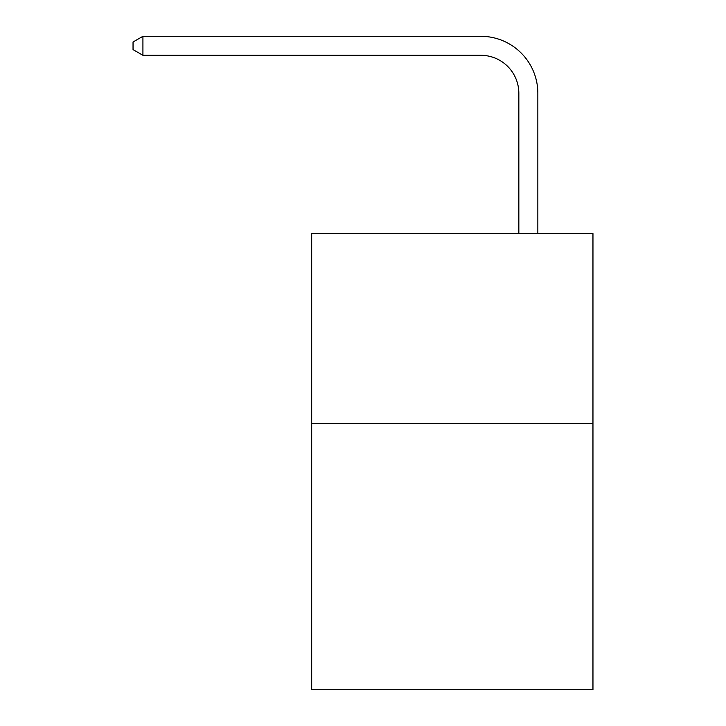 <?xml version="1.0" encoding="UTF-8"?>
<svg xmlns="http://www.w3.org/2000/svg" width="726" height="726" viewBox="0 0 726 726"><rect width="100%" height="100%" fill="white"/><g stroke="black" fill="none" stroke-linecap="round" stroke-linejoin="round"><path stroke-width="1.09" d="M592.96 423.63L592.96 689.7L311.69 689.7L311.69 233.572L592.96 233.572L592.96 423.63L311.69 423.63M518.845 233.572L518.845 93.318A38.006 38.006 0 0 0 480.83 55.303L142.922 55.303L133.04 49.604L133.04 41.999L142.922 36.3L480.83 36.3A57.018 57.018 0 0 1 537.848 93.318L537.848 233.572M518.845 93.318A38.006 38.006 0 0 0 480.83 55.303A38.006 38.006 0 0 1 518.845 93.318A38.006 38.006 0 0 0 480.83 55.303A38.006 38.006 0 0 1 518.845 93.318A38.006 38.006 0 0 0 480.83 55.303A38.006 38.006 0 0 1 518.845 93.318A38.006 38.006 0 0 0 480.83 55.303A38.006 38.006 0 0 1 518.845 93.318A38.006 38.006 0 0 0 480.83 55.303A38.006 38.006 0 0 1 518.845 93.318A38.006 38.006 0 0 0 480.83 55.303A38.006 38.006 0 0 1 518.845 93.318A38.006 38.006 0 0 0 480.83 55.303A38.006 38.006 0 0 1 518.845 93.318A38.006 38.006 0 0 0 480.83 55.303A38.006 38.006 0 0 1 518.845 93.318A38.006 38.006 0 0 0 480.83 55.303A38.006 38.006 0 0 1 518.845 93.318A38.006 38.006 0 0 0 480.83 55.303A38.006 38.006 0 0 1 518.845 93.318A38.006 38.006 0 0 0 480.83 55.303A38.006 38.006 0 0 1 518.845 93.318A38.006 38.006 0 0 0 480.83 55.303A38.006 38.006 0 0 1 518.845 93.318M142.922 36.3L480.83 36.3L142.922 36.3L480.83 36.3L142.922 36.3L480.83 36.3L142.922 36.3L480.83 36.3L142.922 36.3L480.83 36.3L142.922 36.3L480.83 36.3L142.922 36.3L480.83 36.3L142.922 36.3L480.83 36.3L142.922 36.3L480.83 36.3L142.922 36.3L480.83 36.3L142.922 36.3L480.83 36.3L142.922 36.3L480.83 36.3L142.922 36.3L142.922 55.303"/></g></svg>
